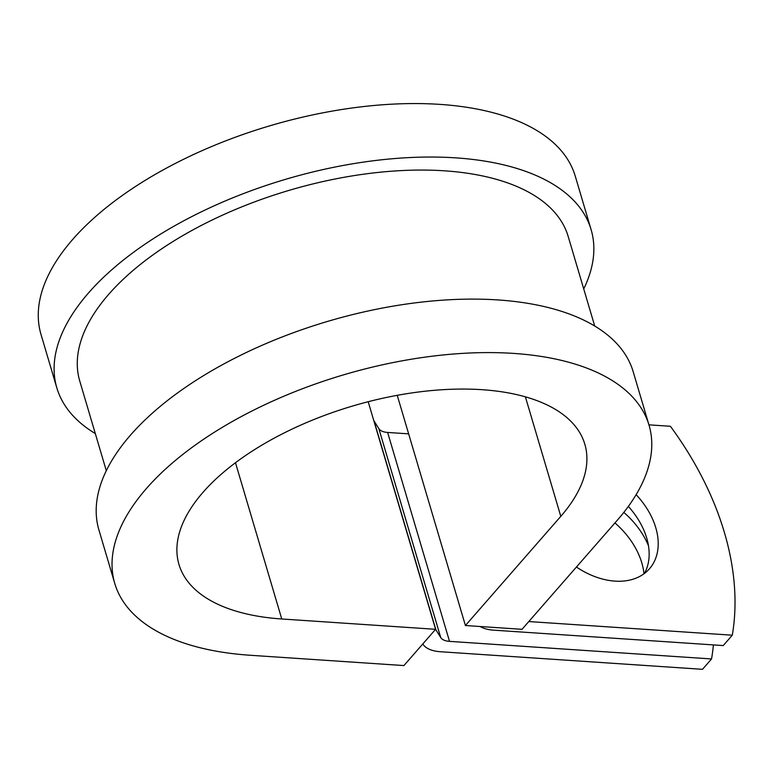 <?xml version="1.0" encoding="UTF-8"?>
<svg xmlns="http://www.w3.org/2000/svg" width="773" height="773" viewBox="0 0 773 773"><rect width="100%" height="100%" fill="white"/><g stroke="black" fill="none" stroke-linecap="round" stroke-linejoin="round"><path stroke-width="1.16" d="M614.95 522.935A68.353 47.491 -138.9 0 1 641.803 562.86A68.353 47.491 -138.9 0 1 643.986 573.788M576.436 567.024A68.353 47.491 41.1 0 0 649.475 568.773A68.353 47.491 41.1 0 0 655.765 527.688A68.353 47.491 41.1 0 0 636.121 494.672M644.402 573.489A68.353 47.491 41.1 0 0 646.711 538.047A68.353 47.491 41.1 0 0 628.352 506.421M480.159 626.517A38.264 18.542 -16.5 0 0 493.551 630.15L723.238 645.571L732.292 635.203A298.938 207.695 41.1 0 0 670.404 426.281L648.934 424.841M732.292 635.203L528.809 621.55M422.792 643.967L422.899 644.122A38.264 18.542 163.5 0 0 440.465 651.736L702.493 669.321L711.547 658.954A298.938 207.695 41.1 0 0 713.402 644.914M623.821 512.412A68.353 47.491 -138.9 0 1 648.489 545.796M373.736 420.444A38.264 18.542 -16.5 0 1 374.026 420.879L378.847 428.638A19.132 9.276 163.5 0 0 387.631 432.445L408.646 433.856M235.475 462.727L281.759 618.98L435.595 629.309A38.264 18.542 -16.5 0 1 435.904 629.811L440.736 637.561A19.132 9.276 163.5 0 0 449.519 641.368L711.547 658.954M106.307 470.709L79.774 381.118A254.694 123.448 -16.5 0 1 288.918 190.419A254.694 123.448 -16.5 0 1 568.184 236.441L594.717 326.032M368.19 401.718L435.595 629.309L403.912 665.572L250.075 655.253A278.609 135.033 -16.5 0 1 114.771 583.46A278.609 135.033 -16.5 0 1 343.55 374.857A278.609 135.033 -16.5 0 1 649.04 425.208A278.609 135.033 -16.5 0 1 617.385 520.142L522.017 629.319L465.414 625.521L397.235 395.332M281.759 618.98A211.647 102.577 -16.5 0 1 178.969 564.445A211.647 102.577 -16.5 0 1 352.768 405.98A211.647 102.577 -16.5 0 1 584.832 444.224A211.647 102.577 -16.5 0 1 560.792 516.345L465.414 625.521M114.771 583.46L98.925 529.978A278.609 135.033 -16.5 0 1 327.704 321.375A278.609 135.033 -16.5 0 1 633.193 371.716L649.04 425.208M95.321 433.595A278.609 135.033 -16.5 0 1 56.844 387.911A278.609 135.033 -16.5 0 1 285.624 179.307A278.609 135.033 -16.5 0 1 591.113 229.649A278.609 135.033 -16.5 0 1 583.731 288.928M56.844 387.911L40.998 334.429A278.609 135.033 -16.5 0 1 269.787 125.825A278.609 135.033 -16.5 0 1 575.267 176.167L591.113 229.649M449.519 641.368L387.631 432.445M440.736 637.561L378.847 428.638M435.904 629.811L374.026 420.879M525.389 396.839L560.792 516.345"/></g></svg>
